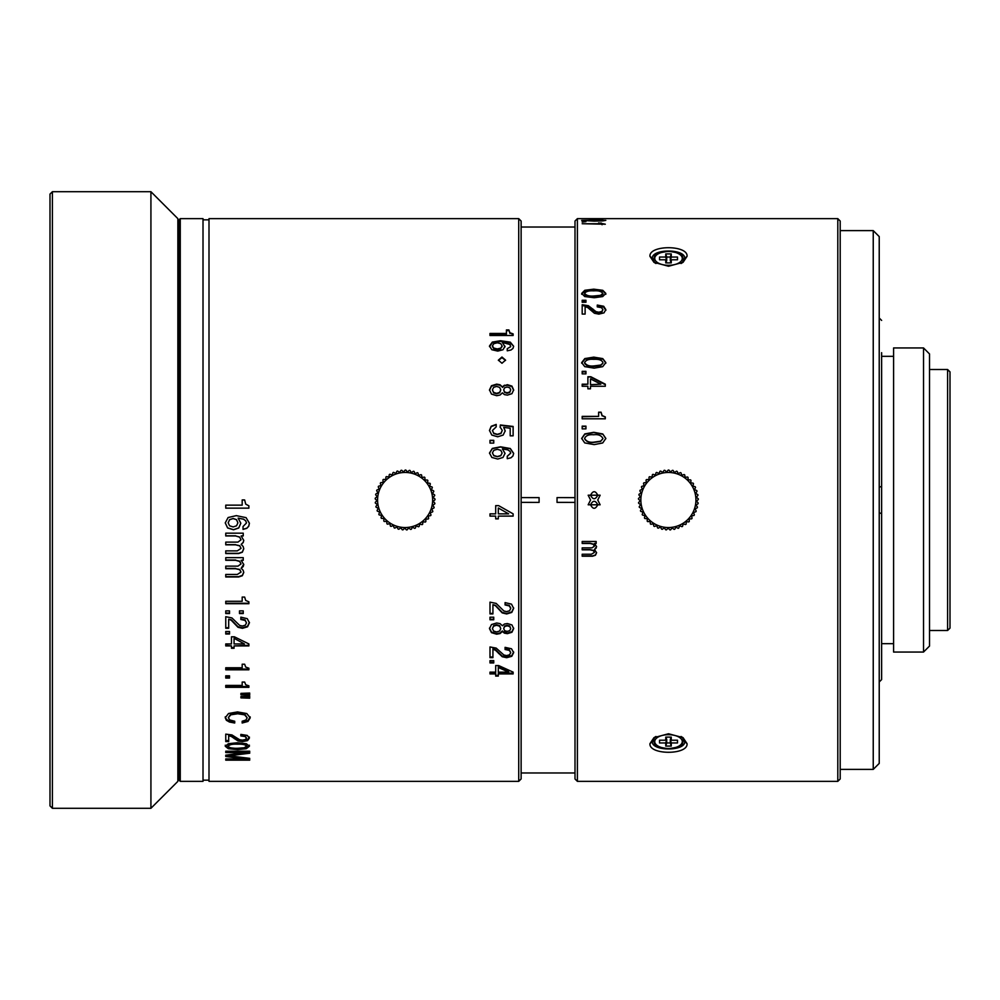 <?xml version="1.0" encoding="UTF-8"?>
<svg xmlns="http://www.w3.org/2000/svg" width="1000" height="1000" viewBox="0 0 1000 1000"><rect width="100%" height="100%" fill="white"/><g stroke="black" fill="none" stroke-linecap="round" stroke-linejoin="round"><path stroke-width="1.5" d="M929.513 500L929.513 353.938L923.525 347.95L923.525 652.05L929.513 646.062L929.513 500M923.525 347.95L893.587 347.95L893.587 652.05L923.525 652.05M893.587 356.325L881.625 356.325L881.625 486.287L881.625 352.663M879.225 681.988L881.625 679.587L881.625 486.287L879.225 487.312M879.225 500L879.225 236.6L873.238 230.613L873.238 769.388L879.225 763.4L879.225 500M881.625 513.713L879.225 512.688M177.862 500L177.862 218.637L150.925 191.7L150.925 808.3L177.862 781.363L177.862 500M52.4 808.3L50 805.9L50 194.1L52.4 191.7L52.4 808.3L150.925 808.3M557.038 502.4L575 502.4L557.038 502.375L557.038 497.6L575 497.625L557.038 497.6M539.087 497.6L521.125 497.6L539.087 497.625L539.087 502.4L521.125 502.375L539.087 502.4M947.6 630.5L950 628.112L950 371.887L947.6 369.5L947.6 630.5L929.513 630.5M840.2 500L840.2 221.038L837.8 218.637L837.8 781.363L840.2 778.962L840.2 500M649.95 743.662C648.8 755.1 688.125 755.212 687.062 743.662L683.05 737.638L668.512 733.763L653.962 737.638L649.95 743.662L652.35 741.587L654.987 737M682.013 736.988L684.675 741.587C685.588 751.475 651.35 751.388 652.35 741.587M577.4 781.363L575 778.962L575 221.038L577.4 218.637L577.4 781.363L837.8 781.363M590.562 500L588.175 504.787L600.138 504.787L597.75 500L600.138 495.213L588.175 495.213L590.562 500M594.513 549.5L596.575 552.75L595.438 555.25L592.5 556.213L582.188 556.213L582.188 554.25L591.413 554.25L594.425 552.4L593.35 550.6L590.062 549.837L582.188 549.837L582.188 547.875L591.938 547.875L594.425 546.2L593.275 544.325L590.1 543.45L582.188 543.45L582.188 541.475L596.163 541.475L596.163 543.45L594.513 543.45L596.575 546.663L594.513 549.5L596.15 548.175M687.062 256.337C688.213 244.9 648.9 244.788 649.95 256.337L653.962 262.362L668.5 266.238L683.05 262.362L687.062 256.337L684.675 258.488M602.112 415.538L601.075 412.188L598.625 412.188L598.625 416.375L582.188 416.375L582.188 418.8L605.312 418.8L605.312 416.912L602.112 415.538L605.312 417.262M585.938 426.125L585.938 428.875L582.188 428.875L582.188 426.125L585.938 426.125M602.775 433.963L593.763 432.3L584.8 433.925L581.675 438.438L584.725 442.912L594.15 444.613L602.7 442.962L605.837 438.438L602.775 433.963L605.837 438.7M602.775 358.612L593.763 357.137L584.8 358.587L581.675 362.612L584.725 366.625L594.15 368.15L602.7 366.662L605.837 362.612L602.775 358.612L605.837 363.2M585.938 371.337L585.938 373.875L582.188 373.875L582.188 371.337L585.938 371.337M605.312 384.188L590.837 376.737L587.888 376.737L587.888 384.188L582.188 384.188L582.188 386.262L587.888 386.262L587.888 388.812L590.487 388.812L590.487 386.262L605.312 386.262L605.312 384.188M602.775 290.312L593.763 289.175L584.8 290.287L581.675 293.412L584.725 296.537L594.15 297.738L602.7 296.575L605.837 293.412L602.775 290.312L605.837 294.288M585.938 300.262L585.938 302.275L582.188 302.275L582.188 300.262L585.938 300.262M597.275 305.062L597.275 306.9L601.512 307.65L602.913 309.625L601.775 311.5L598.8 312.225L596.038 311.675L588.375 305.7L582.188 304.713L582.188 314.088L585.112 314.088L585.112 306.688L587.712 307.55L594.425 313.263L598.862 314.125L603.962 312.875L605.837 309.6L603.688 306.262L597.275 305.062M602.775 219.9L581.675 220.375L594.15 221.137L602.7 220.912L605.837 220.375L602.775 220.275M582.188 221.637L585.938 221.637L582.188 222.062M602.112 223.55L598.625 222.925L598.625 223.725L582.188 223.725L605.312 224.213L602.112 223.55L602.112 224.213M649.95 256.337L652.35 258.412C651.425 248.512 685.675 248.612 684.675 258.412L682.025 263M655 263.012L652.35 258.412M687.062 743.662L684.675 741.587M588.175 495.225L600.138 495.225M600.138 504.775L588.175 504.775M597.75 504.762C595.388 500.138 592.987 500.138 590.562 504.762L590.562 504.787C592.987 500.138 595.388 500.138 597.75 504.787L597.75 504.762M590.562 495.213L590.562 495.238C592.938 499.862 595.325 499.862 597.75 495.238L597.75 495.213C595.325 499.862 592.938 499.862 590.562 495.213C592.987 490.562 595.388 490.562 597.75 495.213M597.75 504.787C595.325 509.438 592.938 509.438 590.562 504.787M598.625 412.562L601.075 412.188M601.075 412.562L602.112 415.887M582.188 416.737L598.625 416.375M582.188 426.45L585.938 426.45M581.675 438.7L584.8 434.212L593.763 432.587L602.775 434.25M584.612 438.438L584.612 438.7C586.337 441.75 589.5 442.975 594.087 442.375L600.625 441.425L602.913 438.7L600.625 441.175L594.087 442.125C589.5 442.738 586.337 441.5 584.612 438.438C585.85 435.538 588.9 434.312 593.737 434.762C598.225 434.175 601.287 435.4 602.913 438.438M581.675 363.2L584.8 359.188L593.763 357.738L602.775 359.212M584.612 362.612L584.612 363.2C586.337 365.925 589.5 367.025 594.087 366.488L600.625 365.637L602.913 363.2L600.625 365.062L594.087 365.913C589.5 366.45 586.337 365.35 584.612 362.612C585.862 360.025 588.913 358.925 593.737 359.325C598.975 359.025 602.025 360.125 602.913 362.612M582.188 371.887L585.938 371.887M590.837 376.737L587.888 377.262M590.837 377.262L605.312 384.675M582.188 384.675L587.888 384.188M590.487 384.675L600.85 384.188L590.487 384.675M590.487 384.188L590.487 378.9L600.85 384.188M581.675 294.288L584.8 291.175L593.763 290.075L602.775 291.212M584.612 293.412L584.612 294.288C586.337 296.413 589.5 297.275 594.087 296.85L600.625 296.188L602.913 294.288L602.913 293.412L600.625 295.312L594.087 295.988C589.5 296.413 586.337 295.55 584.612 293.412C585.85 291.4 588.9 290.55 593.737 290.863C598.225 290.45 601.287 291.3 602.913 293.412M582.188 301.112L585.938 301.112M597.275 305.9L603.688 307.087L605.837 310.413M582.188 305.55L588.375 306.525L596.038 312.475L598.8 313.025L601.775 312.3L602.913 309.625M602.913 220.375L584.612 220.375L593.737 219.975L602.913 220.9M598.625 224.1L601.075 224.1L601.075 222.925M601.075 224.1L602.112 224.725M596.163 543.237L594.513 543.45M596.575 546.45L596.15 547.95M596.575 552.5L595.438 554.987L592.5 555.95L582.188 555.95M594.425 552.4L593.35 550.363L590.062 549.612L582.188 549.612M594.425 546.2L593.275 544.113L590.1 543.237L582.188 543.237M671.263 257.038L671.263 253.925L665.75 253.925L665.75 257.038L659.525 257.038L659.525 259.788L665.75 259.788L665.75 262.9L671.263 262.9L671.263 259.788L677.487 259.788L677.487 257.038L671.263 257.038L670.3 260.625L670.3 257.038L666.712 257.038L665.75 253.925M671.263 253.925L670.3 257.038M670.962 260.625L670.3 260.625M677.487 259.788L677.487 257.038M671.263 259.788L670.3 262.9M665.75 259.788L666.712 262.9M659.525 257.038L659.525 259.788M665.75 257.038L666.712 260.625L666.05 260.625M666.712 257.038L666.712 260.625M671.263 740.212L671.263 737.1L665.75 737.1L665.75 740.212L659.525 740.212L659.525 742.962L665.75 742.962L665.75 746.075L671.263 746.075L671.263 742.962L677.487 742.962L677.487 740.212L671.263 740.212L670.3 737.1M677.487 742.962L677.487 740.212M671.263 742.962L670.3 739.375L670.962 739.375M665.75 746.075L666.712 742.962L670.3 742.962L670.3 739.375M670.3 742.962L671.263 746.075M665.75 742.962L666.712 739.375L666.712 742.962M666.05 739.375L666.712 739.375M659.525 740.212L659.525 742.962M665.75 740.212L666.712 737.1M668.587 470.075A29.938 29.938 0 0 1 668.938 470.075L670.537 471.95L672.412 470.337A29.938 29.938 0 0 1 673.1 470.438L674.425 472.525L676.5 471.188A29.938 29.938 0 0 1 677.163 471.388L678.188 473.625L680.438 472.6A29.938 29.938 0 0 1 681.062 472.887L681.762 475.25L684.125 474.538A29.938 29.938 0 0 1 684.712 474.913L685.075 477.35L687.525 476.987A29.938 29.938 0 0 1 688.037 477.425L688.075 479.9L690.537 479.862A29.938 29.938 0 0 1 691 480.387L690.675 482.825L693.125 483.15A29.938 29.938 0 0 1 693.5 483.725L692.85 486.1L695.225 486.75A29.938 29.938 0 0 1 695.525 487.375L694.55 489.637L696.812 490.613A29.938 29.938 0 0 1 697.025 491.275L695.738 493.375L697.837 494.663A29.938 29.938 0 0 1 697.95 495.337L696.388 497.25L698.3 498.812A29.938 29.938 0 0 1 698.312 499.5L696.5 501.175L698.175 502.987A29.938 29.938 0 0 1 698.088 503.675L696.062 505.075L697.463 507.1A29.938 29.938 0 0 1 697.288 507.775L695.088 508.875L696.188 511.087A29.938 29.938 0 0 1 695.925 511.712L693.587 512.5L694.375 514.85A29.938 29.938 0 0 1 694.025 515.438L691.6 515.887L692.062 518.312A29.938 29.938 0 0 1 691.637 518.85L689.163 518.962L689.275 521.438A29.938 29.938 0 0 1 688.787 521.912L686.325 521.675L686.1 524.138A29.938 29.938 0 0 1 685.537 524.538L683.138 523.962L682.562 526.362A29.938 29.938 0 0 1 681.95 526.675L679.65 525.775L678.75 528.075A29.938 29.938 0 0 1 678.112 528.312L675.962 527.1L674.75 529.25A29.938 29.938 0 0 1 674.075 529.388L672.113 527.888L670.612 529.85A29.938 29.938 0 0 1 669.925 529.888L668.2 528.138L666.438 529.862A29.938 29.938 0 0 1 665.75 529.812L664.287 527.837L662.3 529.312A29.938 29.938 0 0 1 661.625 529.163L660.45 526.987L658.288 528.175A29.938 29.938 0 0 1 657.638 527.938L656.775 525.625L654.463 526.487A29.938 29.938 0 0 1 653.85 526.163L653.312 523.763L650.913 524.3A29.938 29.938 0 0 1 650.35 523.888L650.15 521.425L647.7 521.625A29.938 29.938 0 0 1 647.2 521.15L647.35 518.688L644.887 518.538A29.938 29.938 0 0 1 644.463 517.987L644.95 515.575L642.537 515.087A29.938 29.938 0 0 1 642.2 514.487L643.012 512.163L640.688 511.337A29.938 29.938 0 0 1 640.438 510.7L641.575 508.512L639.375 507.375A29.938 29.938 0 0 1 639.212 506.712L640.65 504.7L638.638 503.263A29.938 29.938 0 0 1 638.562 502.587L640.263 500.788L638.475 499.1A29.938 29.938 0 0 1 638.5 498.413L640.425 496.863L638.888 494.938A29.938 29.938 0 0 1 639.012 494.263L641.137 493.013L639.875 490.887A29.938 29.938 0 0 1 640.1 490.238L642.375 489.288L641.425 487A29.938 29.938 0 0 1 641.725 486.388L644.112 485.763L643.5 483.375A29.938 29.938 0 0 1 643.888 482.812L646.338 482.525L646.05 480.075A29.938 29.938 0 0 1 646.513 479.562L648.988 479.625L649.038 477.163A29.938 29.938 0 0 1 649.575 476.725L652 477.125L652.412 474.688A29.938 29.938 0 0 1 652.987 474.325L655.35 475.062L656.087 472.713A29.938 29.938 0 0 1 656.712 472.438L658.95 473.5L660 471.262A29.938 29.938 0 0 1 660.662 471.087L662.725 472.438L664.087 470.375A29.938 29.938 0 0 1 664.762 470.288L666.612 471.925L668.25 470.062A29.938 29.938 0 0 1 668.587 470.075M668.575 472.463A27.538 27.538 0 0 1 695.925 500.188A27.538 27.538 0 0 1 668.2 527.537A27.538 27.538 0 0 1 640.85 499.812A27.538 27.538 0 0 1 668.575 472.463M405.513 470.075A29.938 29.938 0 0 1 405.863 470.075L407.45 471.962L409.338 470.363A29.938 29.938 0 0 1 410.012 470.475L411.337 472.562L413.425 471.25A29.938 29.938 0 0 1 414.075 471.45L415.087 473.7L417.337 472.688A29.938 29.938 0 0 1 417.962 472.975L418.65 475.337L421.025 474.65A29.938 29.938 0 0 1 421.6 475.025L421.95 477.463L424.4 477.113A29.938 29.938 0 0 1 424.913 477.562L424.925 480.025L427.4 480.025A29.938 29.938 0 0 1 427.85 480.538L427.512 482.987L429.963 483.312A29.938 29.938 0 0 1 430.337 483.888L429.663 486.262L432.038 486.938A29.938 29.938 0 0 1 432.337 487.562L431.337 489.812L433.6 490.812A29.938 29.938 0 0 1 433.8 491.463L432.5 493.562L434.6 494.862A29.938 29.938 0 0 1 434.712 495.55L433.125 497.438L435.025 499.025A29.938 29.938 0 0 1 435.037 499.712L433.212 501.362L434.875 503.188A29.938 29.938 0 0 1 434.787 503.875L432.75 505.262L434.137 507.3A29.938 29.938 0 0 1 433.963 507.962L431.75 509.062L432.837 511.275A29.938 29.938 0 0 1 432.575 511.9L430.225 512.675L431 515.025A29.938 29.938 0 0 1 430.65 515.612L428.212 516.05L428.65 518.475A29.938 29.938 0 0 1 428.225 519.012L425.763 519.113L425.85 521.575A29.938 29.938 0 0 1 425.35 522.05L422.9 521.8L422.65 524.25A29.938 29.938 0 0 1 422.088 524.65L419.688 524.062L419.1 526.462A29.938 29.938 0 0 1 418.488 526.775L416.2 525.862L415.288 528.15A29.938 29.938 0 0 1 414.637 528.375L412.5 527.15L411.275 529.288A29.938 29.938 0 0 1 410.6 529.425L408.65 527.913L407.137 529.862A29.938 29.938 0 0 1 406.45 529.9L404.725 528.138L402.962 529.85A29.938 29.938 0 0 1 402.275 529.8L400.812 527.8L398.825 529.263A29.938 29.938 0 0 1 398.15 529.113L396.987 526.938L394.812 528.1A29.938 29.938 0 0 1 394.175 527.863L393.312 525.55L391 526.4A29.938 29.938 0 0 1 390.4 526.062L389.875 523.65L387.463 524.175A29.938 29.938 0 0 1 386.912 523.763L386.737 521.3L384.275 521.487A29.938 29.938 0 0 1 383.787 521L383.95 518.538L381.488 518.375A29.938 29.938 0 0 1 381.062 517.825L381.575 515.413L379.15 514.913A29.938 29.938 0 0 1 378.825 514.312L379.65 511.987L377.337 511.15A29.938 29.938 0 0 1 377.088 510.513L378.237 508.325L376.05 507.175A29.938 29.938 0 0 1 375.9 506.512L377.337 504.513L375.337 503.062A29.938 29.938 0 0 1 375.275 502.375L376.975 500.6L375.2 498.888A29.938 29.938 0 0 1 375.238 498.2L377.175 496.675L375.637 494.738A29.938 29.938 0 0 1 375.775 494.062L377.9 492.825L376.662 490.688A29.938 29.938 0 0 1 376.887 490.037L379.162 489.1L378.237 486.825A29.938 29.938 0 0 1 378.55 486.213L380.938 485.6L380.325 483.212A29.938 29.938 0 0 1 380.725 482.65L383.175 482.375L382.912 479.925A29.938 29.938 0 0 1 383.375 479.425L385.838 479.5L385.913 477.025A29.938 29.938 0 0 1 386.45 476.6L388.888 477.013L389.3 474.588A29.938 29.938 0 0 1 389.888 474.225L392.238 474.975L392.987 472.625A29.938 29.938 0 0 1 393.625 472.362L395.85 473.438L396.925 471.213A29.938 29.938 0 0 1 397.587 471.025L399.637 472.4L401.012 470.35A29.938 29.938 0 0 1 401.688 470.262L403.525 471.912L405.175 470.062A29.938 29.938 0 0 1 405.513 470.075M405.487 472.463A27.538 27.538 0 0 1 432.638 500.375A27.538 27.538 0 0 1 404.738 527.537A27.538 27.538 0 0 1 377.575 499.625A27.538 27.538 0 0 1 405.487 472.463M518.725 781.363L521.125 778.962L521.125 221.038L518.725 218.637L518.725 781.363L209 781.363L209 218.637L518.725 218.637M180.263 781.363L179.062 780.163L179.062 219.838L180.263 218.637L180.263 781.363L203.012 781.363L203.012 218.637L180.263 218.637M245.688 504.1L244.65 499.95L242.188 499.938L242.188 505.15L225.763 505.15L225.763 508.162L248.888 508.162L248.888 505.825L245.688 504.1M505.075 604.963L505.075 602.6L511.5 604.15L513.65 608.375L511.775 612.425L506.675 613.962L502.238 612.913L495.513 605.788L492.925 604.688L492.925 613.913L490 613.913L490 602.15L496.188 603.413L503.85 610.962L506.613 611.638L509.575 610.737L510.725 608.413L509.325 605.913L505.075 604.963M504.462 624.025L502.388 625.75L500.062 623.625L496.662 622.987L491.475 624.562L489.487 628.625L491.475 632.65L496.662 634.188L500.087 633.55L502.388 631.475L504.425 633.162L507.388 633.65L511.925 632.275L513.65 628.625L511.925 624.925L507.388 623.538L504.462 624.025M493.75 619.775L493.75 617.2L490 617.2L490 619.775L493.75 619.775M513.125 513.85L498.638 505.637L495.7 505.637L495.7 513.85L490 513.85L490 516.125L495.7 516.125L495.7 518.888L498.3 518.888L498.3 516.125L513.125 516.125L513.125 513.85M505.075 649.513L509.325 650.387L510.725 652.65L509.575 654.775L506.613 655.6L503.85 654.975L496.188 648.1L490 646.95L490 657.663L492.925 657.663L492.925 649.262L495.513 650.263L502.238 656.737L506.675 657.7L511.775 656.312L513.65 652.625L511.5 648.775L505.075 647.35L505.075 649.513M493.75 662.95L493.75 660.625L490 660.625L490 662.95L493.75 662.95M513.125 672.125L498.638 665.55L495.7 665.55L495.7 672.125L490 672.125L490 673.925L495.7 673.925L495.7 676.087L498.3 676.087L498.3 673.925L513.125 673.925L513.125 672.125M243.025 529.4L243.025 526.538L246.488 522.975L245.725 520.862L243.575 519.237L238.15 518.125L240.812 523.263L238.738 528L233.525 529.788L227.6 527.962L225.25 522.913L228.113 517.525L236.312 515.638L246.088 517.65L249.412 523.288L248.725 526.263L246.762 528.337L243.025 529.4M243.238 535.95L243.238 533.175L225.763 533.175L225.763 535.95L235.662 535.95L239.625 537.163L241.05 539.788L237.95 542.112L225.763 542.112L225.763 544.825L235.613 544.825L239.713 545.875L241.05 548.35L237.3 550.875L225.763 550.875L225.763 553.55L238.65 553.55L242.325 552.238L243.75 548.825L243.175 546.538L241.175 544.362L243.212 542.537L243.75 540.425L241.175 535.95L243.238 535.95M243.238 560.3L243.238 557.663L225.763 557.663L225.763 560.3L235.662 560.3L239.625 561.45L241.05 563.938L237.95 566.138L225.763 566.138L225.763 568.713L235.613 568.713L239.713 569.7L241.05 572.05L237.3 574.45L225.763 574.45L225.763 576.987L238.65 576.987L242.325 575.737L243.75 572.5L243.175 570.337L241.175 568.275L243.212 566.538L243.75 564.55L241.175 560.3L243.238 560.3M245.688 600.438L244.65 597.062L242.188 597.062L242.188 601.287L225.763 601.287L225.763 603.713L248.888 603.713L248.888 601.825L245.688 600.438M229.513 613.538L229.513 610.887L225.763 610.887L225.763 613.538L229.513 613.538M243.238 613.538L243.238 610.887L239.475 610.887L239.475 613.538L243.238 613.538M240.85 619.475L240.85 617.15L247.262 618.675L249.412 622.825L247.537 626.812L242.438 628.325L238 627.288L231.287 620.288L228.688 619.2L228.688 628.275L225.763 628.275L225.763 616.7L231.95 617.95L239.613 625.375L242.375 626.038L245.338 625.163L246.488 622.863L245.087 620.413L240.85 619.475M229.513 634L229.513 631.487L225.763 631.487L225.763 634L229.513 634M248.888 643.95L234.412 636.812L231.462 636.812L231.462 643.95L225.763 643.95L225.763 645.913L231.462 645.913L231.462 648.275L234.062 648.275L234.062 645.913L248.888 645.913L248.888 643.95M245.688 667.062L244.65 664.212L242.188 664.212L242.188 667.775L225.763 667.775L225.763 669.8L248.888 669.8L248.888 668.213L245.688 667.062M229.513 678.037L229.513 675.825L225.763 675.825L225.763 678.037L229.513 678.037M245.688 684.737L244.65 682.062L242.188 682.062L242.188 685.413L225.763 685.413L225.763 687.337L248.888 687.337L248.888 685.837L245.688 684.737M249.7 695.062L249.7 693.062L240.925 693.375L240.925 694.75L249.7 695.062M249.7 698.175L249.7 696.213L240.925 696.513L240.925 697.875L249.7 698.175M242.162 723.012L242.162 721.25L245.912 720.037L247.162 717.825L244.613 714.85L237.725 713.763L230.837 714.825L228.312 717.712L229.812 719.987L234.713 721.25L234.713 723.012L229.462 722.038L226.363 720.288L225.25 717.763L228.55 713.5L237.45 711.925L246.775 713.55L250.225 717.837L247.987 721.438L242.162 723.012M240.85 735.925L240.85 734.412L247.262 735.413L249.412 738.088L247.537 740.638L242.438 741.6L238 740.938L231.287 736.45L228.688 735.75L228.688 741.562L225.763 741.562L225.763 734.125L231.95 734.938L239.613 739.725L242.375 740.15L245.338 739.587L246.488 738.112L245.087 736.538L240.85 735.925M246.35 743.725L237.338 742.763L228.375 743.7L225.25 746.25L228.3 748.713L237.725 749.625L246.275 748.725L249.412 746.25L246.35 743.725M249.7 753.188L249.7 751.2L225.763 751.2L225.763 752.588L245.238 752.588L225.763 755.175L229.237 755.8L249.7 753.213M245.1 758.913L225.763 758.913L225.763 760.163L249.7 760.163L249.7 758.35L229.237 755.837L229.237 754.712L249.7 752.113L249.7 751.2M225.763 755.15L225.763 756.488L245.287 758.925L245.287 757.812M496.2 426.863L496.2 424.412L491.2 426.275L489.487 430.425L491.788 435.05L497.688 436.788L503.162 435.062L505.2 430.838L503.7 427.425L510.2 428.212L510.2 435.825L513.125 435.825L513.125 426.45L500.35 424.988L500.15 427.038L502.262 430.412L500.962 433.188L497.375 434.325L493.762 433.237L492.413 430.513L496.2 426.863M507.262 458.7L507.262 456.188L510.725 453.088L509.963 451.275L507.812 449.875L502.388 448.925L505.05 453.338L502.975 457.475L497.762 459.05L491.838 457.438L489.487 453.038L492.35 448.413L500.55 446.812L510.325 448.512L513.65 453.363L512.962 455.95L511 457.775L507.262 458.7M493.75 443.1L493.75 440.325L490 440.325L490 443.1L493.75 443.1M504.462 385.188L502.388 386.938L500.062 384.762L496.662 384.125L491.475 385.725L489.487 389.888L491.475 394.075L496.662 395.7L500.087 395.012L502.388 392.837L504.425 394.613L507.388 395.125L511.925 393.688L513.65 389.888L511.925 386.1L507.388 384.688L504.462 385.675L507.388 385.175L511.925 386.587L513.65 390.35M501.962 363.263L505.562 360.125L501.962 357.025L498.375 360.138L501.962 363.263M509.925 332.738L508.888 329.925L506.425 329.925L506.425 333.45L489.988 333.438L489.988 335.5L513.125 335.5L513.125 333.9L509.925 332.738L513.125 334.613M489.487 346.637L492.35 342.738L500.538 341.4L510.312 342.825L510.312 342.163L513.638 346.25L512.962 348.45L510.988 350.012L507.25 350.812L507.25 348.663L510.712 346.688L509.95 344.487L502.375 342.5L505.037 346.887L502.375 342.5M510.312 342.163L500.538 340.725L492.35 342.075L489.487 345.975L491.825 349.725L497.762 351.1L502.975 349.762L505.037 346.238M242.975 499.9L243.863 499.9M248.888 508.125L225.763 508.125M489.487 430.712L491.2 426.587L496.2 424.725M502.262 430.412L500.962 433.475L497.375 434.6L493.762 433.525L492.413 430.513M500.15 427.35L500.35 424.988M500.35 425.3L513.125 426.763M505.2 431.138L503.7 427.425M507.262 456.375L510.725 453.088M505.05 453.537L502.388 448.925M489.487 453.237L492.35 448.638L500.55 447.038L510.325 448.738L513.65 453.562M492.413 452.938L493.812 455.725L497.388 456.725L500.788 455.737L502.125 453L500.788 455.538L497.388 456.538L493.812 455.538L492.413 452.938L493.837 450.288L497.362 449.3L500.775 450.3L502.125 453M490 440.575L493.75 440.575M489.487 390.35L491.475 386.213L496.662 384.625L500.062 385.262L502.388 386.938M502.388 387.425L504.462 385.675M492.413 389.888L493.65 392.887L496.662 393.8L499.65 392.812L500.763 389.9L499.65 392.362L496.662 393.35L493.65 392.425L492.413 389.888L493.65 387.35L496.625 386.438L499.65 387.4L500.763 389.9M503.688 389.875L504.588 392.425L507.125 393.237L509.75 392.45L510.725 389.875L509.75 391.987L507.125 392.788L504.588 391.975L503.688 389.875L504.562 387.812L507.1 387L509.75 387.775L510.725 389.875M498.387 360.425L501.962 357.638L505.538 360.425M509.925 333.45L508.875 329.938L508.888 330.65L506.425 330.65L506.425 329.925M506.425 334.162L506.425 333.45L506.425 334.162L489.988 334.15L489.988 333.438M510.712 346.688L507.25 348.663M510.312 342.825L513.638 346.25M502.113 346.6L500.775 348.113L497.388 348.95L493.8 348.1L492.413 345.887L493.825 343.65L497.35 342.812L500.763 343.663L502.113 345.95L500.775 348.113M492.413 346.55L493.8 348.75L497.388 349.6L500.775 348.75M510.725 607.95L509.325 605.462L505.075 604.513M513.65 607.913L511.775 611.95L506.675 613.475L502.238 612.425L495.513 605.337L492.925 604.688M492.925 613.438L490 613.438M513.65 628.075L511.925 631.712L507.388 633.088L502.388 631.475M502.388 630.913L500.087 632.975L496.662 633.625L491.475 632.075L489.487 628.075M500.763 628.638L499.65 625.675L496.625 624.738L493.65 625.612L492.413 628.625L493.65 626.15L496.625 625.262L499.65 626.213L500.763 628.638L499.65 631.013L496.662 631.95L493.65 631.075L492.413 628.625M510.725 628.612L509.75 626.025L507.1 625.275L504.562 626.062L503.688 628.612L504.562 626.6L507.1 625.812L509.75 626.562L510.725 628.612L509.75 630.65L507.125 631.413L504.588 630.638L503.688 628.612M493.75 619.263L490 619.263M513.125 516.05L498.3 516.125M498.3 518.812L495.7 518.812M490 516.05L495.7 516.125M508.663 513.85L498.3 508L508.663 513.85L498.3 513.85L498.3 508.025M510.725 652.65L509.325 649.75L505.075 648.875M513.65 651.975L511.775 655.638L506.675 657.025L502.238 656.075L495.513 649.625L492.925 648.625L492.925 649.262M492.925 656.988L490 656.988M493.75 662.25L490 662.25M513.125 673.175L498.3 673.175L498.3 673.925M498.3 675.35L495.7 675.35M490 673.175L495.7 673.175L495.7 673.925M508.663 672.125L508.663 671.388L498.3 666.762L498.3 667.475L508.663 672.125L498.3 672.125L498.3 667.475M249.412 523.188L248.725 526.15L246.762 528.225L243.025 529.275M238.15 518.125L243.575 519.163L245.725 520.775L246.488 522.975M240.812 523.162L238.738 527.888L233.525 529.663L227.6 527.85L225.25 522.825M237.887 522.875L236.537 519.65L233.125 518.488L229.6 519.637L228.175 522.8L229.6 519.712L233.125 518.562L236.537 519.738L237.887 522.875L236.55 525.8L233.15 526.938L229.575 525.788L228.175 522.8M243.238 535.788L241.175 535.95M243.75 540.262L243.212 542.35L241.175 544.362M243.75 548.612L242.325 552.013L238.65 553.312L225.763 553.312M235.613 544.825L239.713 545.675L241.05 548.35M235.613 544.637L225.763 544.637M235.662 535.95L239.625 537.013L241.05 539.788M235.662 535.788L225.763 535.788M243.238 560.037L241.175 560.3M243.75 564.275L241.175 568.275M243.75 572.2L242.325 575.413L238.65 576.65L225.763 576.65M235.613 568.713L239.713 569.4L241.05 572.05M235.613 568.425L225.763 568.425M235.662 560.3L239.625 561.188L241.05 563.938M235.662 560.037L225.763 560.037M248.888 603.263L225.763 603.263M229.513 613.05L225.763 613.05M243.238 613.05L239.475 613.05M246.488 622.863L245.087 619.9L240.85 618.962M249.412 622.312L247.537 626.275L242.438 627.775L238 626.737L231.287 619.775L228.688 619.2M228.688 627.725L225.763 627.725M229.513 633.425L225.763 633.425M248.888 645.288L234.062 645.913M234.062 647.638L231.462 647.638M225.763 645.288L231.462 645.913M244.425 643.95L234.062 638.3L244.425 643.95L234.062 643.95L234.062 638.913M248.888 669.075L225.763 669.075M229.513 677.288L225.763 677.288M225.763 686.538L248.888 686.538L248.888 685.837M249.7 694.225L240.925 693.375M249.7 697.337L240.925 696.513M250.225 716.912L247.987 720.5L242.162 722.062L242.162 721.25M228.312 717.712L230.837 713.913L237.725 712.862L244.613 713.938L247.162 717.825M225.25 716.838L226.363 719.35L229.462 721.1L234.713 722.062L234.713 721.25M246.488 738.112L245.087 735.525L240.85 734.412M249.412 737.075L247.537 739.613L242.438 740.562L238 739.912L231.287 735.45L228.688 734.75L228.688 735.75M228.688 740.537L225.763 740.537M249.412 745.2L246.275 747.675L237.725 748.562L228.3 747.65L225.25 745.2M246.488 746.25L246.488 745.2C245.725 743.675 242.675 742.987 237.312 743.138C232.425 742.913 229.375 743.6 228.175 745.2L228.175 746.25C229.375 744.638 232.425 743.95 237.312 744.175C242.675 744.025 245.725 744.712 246.488 746.25L244.188 747.763L237.662 748.275C232.162 748.45 229.013 747.763 228.175 746.25M225.763 758.913L249.7 759.062L249.7 758.35M245.075 751.513L225.763 751.2M245.238 752.588L245.238 751.5M593.763 289.175L593.763 290.075M584.8 290.287L584.8 291.175M600.625 295.312L600.625 296.188M594.087 295.988L594.087 296.85M603.688 306.262L603.688 307.087M588.375 305.7L588.375 306.525M592.987 309.113L592.987 309.925M596.038 311.675L596.038 312.475M598.8 312.225L598.8 313.025M601.775 311.5L601.775 312.3M683.475 261.537L683.475 259.45A14.963 7.488 180 0 1 681.062 263.525M655.95 263.525A14.963 7.488 180 0 1 653.538 259.45L653.538 261.537M668.512 265.3A13.762 6.887 180 0 1 654.737 258.412A13.762 6.887 180 0 1 668.512 251.525A13.762 6.887 180 0 1 682.275 258.412A13.762 6.887 180 0 1 668.512 265.3M681.062 736.475A14.963 7.488 0 0 1 683.475 740.55L683.475 738.462M653.538 738.462L653.538 740.55A14.963 7.488 0 0 1 655.95 736.475M668.512 748.475A13.762 6.887 0 0 1 654.737 741.587A13.762 6.887 0 0 1 668.512 734.7A13.762 6.887 0 0 1 682.275 741.587A13.762 6.887 0 0 1 668.512 748.475M492.35 342.738L492.35 342.075M500.538 341.4L500.538 340.725M497.388 349.6L497.388 348.95M493.8 348.75L493.8 348.1M509.325 649.75L509.325 650.387M511.775 655.638L511.775 656.312M506.675 657.025L506.675 657.7M502.238 656.075L502.238 656.737M498.562 652.812L498.562 653.462M495.513 649.625L495.513 650.263M247.987 720.5L247.987 721.438M244.613 713.938L244.613 714.85M237.725 712.862L237.725 713.763M230.837 713.913L230.837 714.825M229.462 721.1L229.462 722.038M226.363 719.35L226.363 720.288M245.087 735.525L245.087 736.538M247.537 739.613L247.537 740.638M242.438 740.562L242.438 741.6M238 739.912L238 740.938M234.325 737.663L234.325 738.675M231.287 735.45L231.287 736.45M246.275 747.675L246.275 748.725M237.725 748.562L237.725 749.625M228.3 747.65L228.3 748.713M237.312 743.138L237.312 744.175M881.625 643.675L893.587 643.675M881.625 320.412L879.225 318.012M840.2 230.613L873.238 230.613M840.2 769.388L873.238 769.388M177.862 761L179.062 761M177.862 239L179.062 239M52.4 191.7L150.925 191.7M521.125 772.975L575 772.975M521.125 227.025L575 227.025M929.513 369.5L947.6 369.5M577.4 218.637L837.8 218.637M683.475 259.45C682.025 256.762 684.638 253.137 668.512 251.363C651.388 253.475 655.4 256.775 653.538 259.45M653.538 740.55C654.987 743.238 652.375 746.862 668.512 748.637C685.638 746.525 681.625 743.225 683.475 740.55M203.012 780.163L209 780.163M203.012 219.838L209 219.838"/></g></svg>
